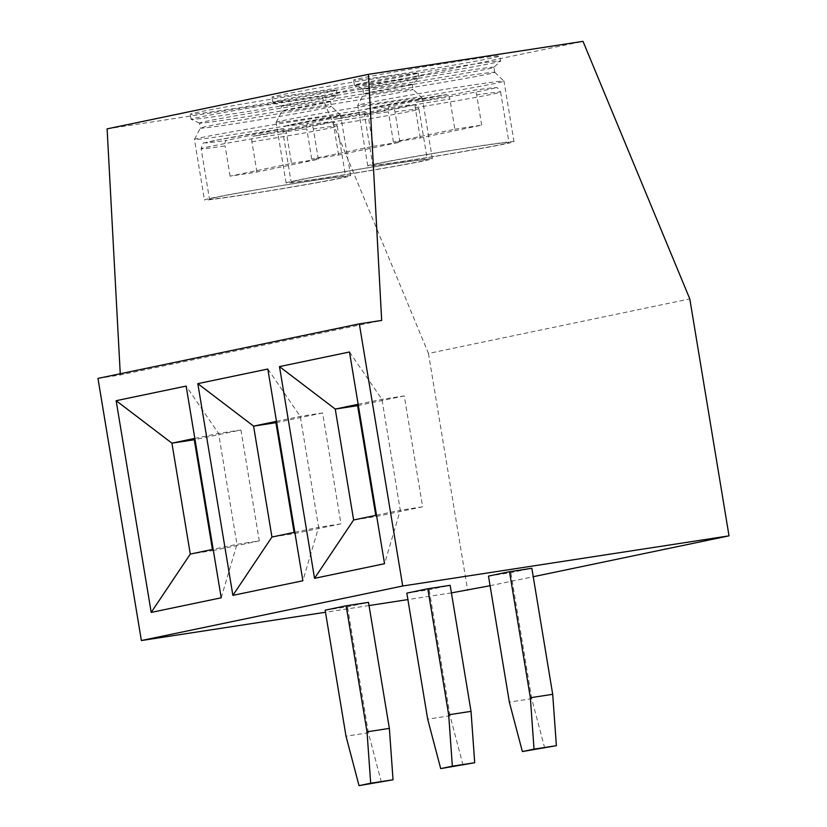 <?xml version="1.0" encoding="UTF-8"?>
<svg xmlns="http://www.w3.org/2000/svg" width="827" height="827" viewBox="0 0 827 827"><rect width="100%" height="100%" fill="white"/><g stroke="black" fill="none" stroke-linecap="round" stroke-linejoin="round"><path stroke-width="0.62" stroke-dasharray="4.13 3.1" d="M490.08 585.723L533.239 576.719M451.418 592.897L407.887 599.585M369.028 605.56L325.487 612.249M325.145 610.181L347.495 606.749L368.501 602.366M406.822 593.135L429.172 589.703L450.167 585.32M488.488 576.088L510.838 572.656L531.844 568.273M107.107 128.867L321.662 95.891L428.458 353.46L689.801 298.919M428.458 353.46L467.679 590.395M321.662 95.891L583.004 41.35M328.185 92.2A74.11 1.633 -9.4 0 1 246.074 106.621A74.11 1.633 -9.4 0 1 190.251 114.26A74.11 1.633 -9.4 0 1 198.552 112.121A74.11 1.633 -9.4 0 1 280.653 97.689A74.11 1.633 -9.4 0 1 336.486 90.05A74.11 1.633 -9.4 0 1 328.185 92.2M409.851 75.154A74.11 1.633 -9.4 0 1 327.75 89.574A74.11 1.633 -9.4 0 1 271.928 97.214A74.11 1.633 -9.4 0 1 280.219 95.074A74.11 1.633 -9.4 0 1 362.329 80.643A74.11 1.633 -9.4 0 1 418.152 73.003A74.11 1.633 -9.4 0 1 409.851 75.154M491.527 58.107A74.11 1.633 -9.4 0 1 409.417 72.528A74.11 1.633 -9.4 0 1 353.594 80.167A74.11 1.633 -9.4 0 1 361.895 78.027A74.11 1.633 -9.4 0 1 443.996 63.607A74.11 1.633 -9.4 0 1 499.818 55.967A74.11 1.633 -9.4 0 1 491.527 58.107M97.968 378.404L120.329 374.972L381.671 320.421M120.329 374.972L120.256 373.752M350.669 175.758A74.11 1.633 170.6 0 0 294.846 183.398A74.11 1.633 170.6 0 0 212.735 197.818A74.11 1.633 -9.4 0 0 204.445 199.958A74.11 1.633 -9.4 0 0 260.267 192.319A74.11 1.633 -9.4 0 0 342.368 177.898A74.11 1.633 170.6 0 0 350.669 175.758L340.652 115.263A74.11 1.633 170.6 0 1 332.351 117.403A74.11 1.633 -9.4 0 1 250.25 131.824A74.11 1.633 -9.4 0 1 194.428 139.463L200.32 128.113A66.439 1.458 -9.4 0 1 200.32 128.113A66.439 1.458 -9.4 0 1 207.763 126.211A66.439 1.458 170.6 0 1 280.849 113.361A66.439 1.458 170.6 0 1 331.41 106.404A66.439 1.458 170.6 0 0 331.41 106.404A66.439 1.458 170.6 0 1 323.977 108.347A66.439 1.458 -9.4 0 1 250.374 121.28A66.439 1.458 -9.4 0 1 200.32 128.133L199.483 123.089A66.439 1.458 -9.4 0 0 199.524 123.13A66.439 1.458 -9.4 0 0 250.591 116.069A66.439 1.458 -9.4 0 0 323.15 103.313A66.439 1.458 170.6 0 0 330.562 101.442L337.282 95.157A74.11 1.633 170.6 0 1 329.022 97.235A74.11 1.633 -9.4 0 1 248.09 111.48A74.11 1.633 -9.4 0 1 191.14 119.346A74.11 1.633 -9.4 0 1 191.089 119.305A74.11 1.633 -9.4 0 1 199.39 117.155A74.11 1.633 170.6 0 1 281.49 102.734A74.11 1.633 170.6 0 1 337.313 95.095L336.486 90.05M330.562 101.442A66.439 1.458 170.6 0 0 330.583 101.39A66.439 1.458 170.6 0 0 280.539 108.234A66.439 1.458 170.6 0 0 206.926 121.166A66.439 1.458 -9.4 0 0 199.483 123.089M340.652 115.263A74.11 1.633 170.6 0 0 340.641 115.232A74.11 1.633 170.6 0 0 284.24 122.996A74.11 1.633 170.6 0 0 202.729 137.323A74.11 1.633 -9.4 0 0 194.428 139.443A74.11 1.633 -9.4 0 1 194.428 139.443L204.445 199.958M209.479 199.131A69.003 1.52 -9.4 0 0 261.456 192.009A69.003 1.52 -9.4 0 0 337.902 178.58A69.003 1.52 170.6 0 0 345.624 176.585A69.003 1.52 170.6 0 0 293.657 183.697A69.003 1.52 170.6 0 0 217.212 197.136A69.003 1.52 -9.4 0 0 209.479 199.131L201.137 148.715A69.003 1.52 -9.4 0 1 208.869 146.72A69.003 1.52 170.6 0 1 286.514 133.095C285.884 130.087 284.808 128.578 283.279 128.557L226.65 140.373C225.233 141.004 224.717 142.854 225.089 145.914A69.003 1.52 -9.4 0 1 201.137 148.715C202.233 144.094 203.463 142.141 204.807 142.854L219.124 139.66L283.279 128.557A63.886 1.406 -9.4 0 0 212.498 140.993A63.886 1.406 -9.4 0 0 226.65 140.373M291.517 163.343A69.003 1.52 -9.4 0 1 318.343 159.218L256.918 172.037A69.003 1.52 -9.4 0 1 230.092 176.161L291.517 163.343L286.514 133.095M318.343 159.218L313.33 128.971C312.699 125.962 311.624 124.453 310.104 124.432L310.166 124.422C332.992 121.176 331.927 121.796 332.816 121.879C333.436 120.949 334.925 122.386 337.282 126.18A69.003 1.52 170.6 0 0 313.33 128.971M256.918 172.037L251.904 141.799C251.532 138.74 252.049 136.889 253.465 136.248L310.104 124.432A63.886 1.406 -9.4 0 1 324.246 123.812A63.886 1.406 -9.4 0 1 253.465 136.248M230.092 176.161L225.089 145.914M432.335 158.712A74.11 1.633 170.6 0 0 376.512 166.351A74.11 1.633 170.6 0 0 294.412 180.772A74.11 1.633 -9.4 0 0 286.111 182.912A74.11 1.633 -9.4 0 0 341.933 175.272A74.11 1.633 -9.4 0 0 424.044 160.851A74.11 1.633 170.6 0 0 432.335 158.712L422.328 98.217A74.11 1.633 170.6 0 1 414.027 100.356A74.11 1.633 -9.4 0 1 331.916 114.788A74.11 1.633 -9.4 0 1 276.094 122.427A74.11 1.633 -9.4 0 1 276.104 122.396L281.997 111.066A66.439 1.458 -9.4 0 1 281.997 111.066A66.439 1.458 -9.4 0 1 289.429 109.164A66.439 1.458 170.6 0 1 362.515 96.314A66.439 1.458 170.6 0 1 413.076 89.357A66.439 1.458 170.6 0 0 413.076 89.357A66.439 1.458 170.6 0 1 405.654 91.301A66.439 1.458 -9.4 0 1 332.04 104.243A66.439 1.458 -9.4 0 1 281.986 111.087L281.159 106.042A66.439 1.458 -9.4 0 1 281.159 106.042A66.439 1.458 -9.4 0 0 332.258 99.033A66.439 1.458 -9.4 0 0 404.817 86.266A66.439 1.458 170.6 0 0 412.228 84.395L418.958 78.11A74.11 1.633 170.6 0 1 410.688 80.188A74.11 1.633 -9.4 0 1 329.756 94.433A74.11 1.633 -9.4 0 1 272.807 102.3A74.11 1.633 -9.4 0 1 272.755 102.259A74.11 1.633 -9.4 0 1 281.056 100.119A74.11 1.633 170.6 0 1 363.167 85.688A74.11 1.633 170.6 0 1 418.989 78.048L418.152 73.003M412.228 84.395A66.439 1.458 170.6 0 0 412.26 84.344A66.439 1.458 170.6 0 0 362.205 91.187A66.439 1.458 170.6 0 0 288.592 104.13A66.439 1.458 -9.4 0 0 281.159 106.042L272.807 102.3M422.328 98.217A74.11 1.633 170.6 0 0 422.308 98.186A74.11 1.633 170.6 0 0 365.916 105.949A74.11 1.633 170.6 0 0 284.395 120.277A74.11 1.633 -9.4 0 0 276.104 122.396M291.156 182.085A69.003 1.52 -9.4 0 0 343.133 174.973A69.003 1.52 -9.4 0 0 419.568 161.534A69.003 1.52 170.6 0 0 427.301 159.539A69.003 1.52 170.6 0 0 375.324 166.651A69.003 1.52 170.6 0 0 298.878 180.09A69.003 1.52 -9.4 0 0 291.156 182.085L282.803 131.669A69.003 1.52 -9.4 0 1 290.535 129.674A69.003 1.52 170.6 0 1 368.18 116.049C367.56 113.051 366.475 111.531 364.955 111.511L308.316 123.326C306.9 123.967 306.383 125.807 306.755 128.867A69.003 1.52 -9.4 0 1 282.803 131.669C283.558 127.844 284.333 126.107 285.119 126.479C286.928 125.642 284.974 125.745 300.801 122.613L364.955 111.511A63.886 1.406 -9.4 0 0 294.174 123.947A63.886 1.406 -9.4 0 0 308.316 123.326M373.194 146.296A69.003 1.52 -9.4 0 1 400.01 142.172L338.584 155A69.003 1.52 -9.4 0 1 311.758 159.115L373.194 146.296L368.18 116.049M400.01 142.172L395.006 111.934C394.376 108.926 393.29 107.407 391.771 107.386L391.843 107.376C414.658 104.13 413.593 104.75 414.482 104.843C415.102 103.902 416.601 105.339 418.948 109.133A69.003 1.52 170.6 0 0 395.006 111.934M311.758 159.115L306.755 128.867M338.584 155L333.581 124.753C333.198 121.693 333.715 119.843 335.142 119.212L391.771 107.386A63.886 1.406 -9.4 0 1 405.923 106.776A63.886 1.406 -9.4 0 1 335.142 119.212M494.753 72.321L503.984 81.149A74.11 1.633 170.6 0 0 503.984 81.149A74.11 1.633 170.6 0 1 495.693 83.31A74.11 1.633 -9.4 0 1 413.593 97.741A74.11 1.633 -9.4 0 1 357.771 105.38A74.11 1.633 -9.4 0 1 357.771 105.349L363.663 94.02A66.439 1.458 -9.4 0 1 363.663 94.02A66.439 1.458 -9.4 0 1 371.106 92.117A66.439 1.458 170.6 0 1 444.192 79.268A66.439 1.458 170.6 0 1 494.753 72.321A66.439 1.458 170.6 0 1 494.763 72.342A66.439 1.458 170.6 0 1 487.32 74.265A66.439 1.458 -9.4 0 1 413.707 87.197A66.439 1.458 -9.4 0 1 363.663 94.04L362.826 89.006A66.439 1.458 -9.4 0 0 362.867 89.047A66.439 1.458 -9.4 0 0 413.924 81.987A66.439 1.458 -9.4 0 0 486.483 69.22A66.439 1.458 170.6 0 0 493.905 67.349L500.624 61.064A74.11 1.633 170.6 0 1 492.354 63.152A74.11 1.633 -9.4 0 1 411.422 77.387A74.11 1.633 -9.4 0 1 354.473 85.264A74.11 1.633 -9.4 0 1 354.432 85.212A74.11 1.633 -9.4 0 1 362.722 83.072A74.11 1.633 170.6 0 1 444.833 68.641A74.11 1.633 170.6 0 1 500.655 61.002L499.818 55.967M493.905 67.349A66.439 1.458 170.6 0 0 493.926 67.297A66.439 1.458 170.6 0 0 443.882 74.151A66.439 1.458 170.6 0 0 370.269 87.083A66.439 1.458 -9.4 0 0 362.826 89.006M514.012 141.665A74.11 1.633 170.6 0 0 458.189 149.305A74.11 1.633 170.6 0 0 376.078 163.725A74.11 1.633 -9.4 0 0 367.777 165.876A74.11 1.633 -9.4 0 0 423.61 158.236A74.11 1.633 -9.4 0 0 505.71 143.805A74.11 1.633 170.6 0 0 514.012 141.665L503.994 81.17A74.11 1.633 170.6 0 0 447.583 88.902A74.11 1.633 170.6 0 0 366.061 103.23A74.11 1.633 -9.4 0 0 357.771 105.349M372.822 165.038A69.003 1.52 -9.4 0 0 424.799 157.926A69.003 1.52 -9.4 0 0 501.245 144.498A69.003 1.52 170.6 0 0 508.967 142.502A69.003 1.52 170.6 0 0 456.99 149.615A69.003 1.52 170.6 0 0 380.554 163.043A69.003 1.52 -9.4 0 0 372.822 165.038L364.48 114.622A69.003 1.52 -9.4 0 1 372.202 112.627A69.003 1.52 170.6 0 1 449.857 99.002C449.226 96.004 448.151 94.485 446.621 94.464L389.993 106.28C388.576 106.921 388.049 108.761 388.421 111.831A69.003 1.52 -9.4 0 1 364.48 114.622C365.575 110.001 366.795 108.048 368.149 108.761L382.467 105.577L446.621 94.464A63.886 1.406 -9.4 0 0 375.84 106.9A63.886 1.406 -9.4 0 0 389.993 106.28M454.86 129.25A69.003 1.52 -9.4 0 1 481.676 125.135L420.25 137.954A69.003 1.52 -9.4 0 1 393.435 142.079L454.86 129.25L449.857 99.002M481.676 125.135L476.672 94.888C476.042 91.88 474.967 90.36 473.437 90.339L473.509 90.329C496.334 87.083 495.259 87.703 496.148 87.796C496.779 86.856 498.267 88.293 500.624 92.086A69.003 1.52 170.6 0 0 476.672 94.888M393.435 142.079L388.421 111.831M420.25 137.954L415.247 107.706C414.865 104.647 415.392 102.796 416.808 102.166L473.437 90.339A63.886 1.406 -9.4 0 1 487.589 89.729A63.886 1.406 -9.4 0 1 416.808 102.166M381.371 782.218L368.366 732.774L346.017 736.216M368.366 732.774L347.495 606.749M463.048 765.171L450.033 715.737L427.683 719.17M450.033 715.737L429.172 589.703M544.714 748.125L531.699 698.691L509.349 702.123M531.699 698.691L510.838 572.656M212.436 549.448L212.632 550.637L190.282 554.08M194.81 438.393L218.586 433.431L240.936 429.999L195.007 439.582M221.202 597.807L236.946 544.331L218.586 433.431L186.147 386.075M240.936 429.999L259.296 540.899L236.946 544.331L213.17 549.293M259.296 540.899L212.632 550.637M294.836 532.257L318.622 527.285L302.868 580.761M276.476 421.346L300.263 416.384L322.613 412.952L340.972 523.853L294.298 533.591L271.949 537.033M340.972 523.853L318.622 527.285L300.263 416.384L267.824 369.028M294.102 532.402L294.298 533.591M322.613 412.952L276.673 422.535M376.512 515.211L400.289 510.249L384.545 563.714M358.153 404.3L381.929 399.338L404.279 395.906L422.638 506.806L375.975 516.555L353.625 519.987M422.638 506.806L400.289 510.249L381.929 399.338L349.49 351.992M375.778 515.366L375.975 516.555M404.279 395.906L358.349 405.488M251.904 141.799A69.003 1.52 -9.4 0 0 329.56 128.175A69.003 1.52 170.6 0 0 337.282 126.18L345.624 176.585M333.581 124.753A69.003 1.52 -9.4 0 0 411.226 111.128A69.003 1.52 170.6 0 0 418.948 109.133L427.301 159.539M415.247 107.706A69.003 1.52 -9.4 0 0 492.892 94.082A69.003 1.52 170.6 0 0 500.624 92.086L508.967 142.502M191.089 119.305L190.251 114.26M199.524 123.13L191.14 119.346M340.641 115.232L331.41 106.404L330.583 101.39M272.755 102.259L271.928 97.214M422.308 98.186L413.076 89.357L412.26 84.344M286.111 182.912L276.094 122.427M354.432 85.212L353.594 80.167M362.867 89.047L354.473 85.264M494.763 72.342L493.926 67.297M367.777 165.876L357.771 105.38"/><path stroke-width="1.24" d="M402.718 586.002L359.321 323.864L381.671 320.421L368.449 74.327L583.004 41.35L689.801 298.919L729.032 535.855L402.718 586.002L141.376 640.543L97.968 378.404L359.321 323.864M151.196 612.414L116.142 400.692L186.147 386.075L221.202 597.807L151.196 612.414L190.282 554.08L171.923 443.169L194.273 439.737L212.436 549.448M232.873 595.368L197.818 383.645L267.824 369.028L302.868 580.761L232.873 595.368L271.949 537.033L253.589 426.122L275.939 422.69L294.102 532.402M314.539 578.331L279.485 366.599L349.49 351.992L384.545 563.714L314.539 578.331L353.625 519.987L335.255 409.076L357.605 405.643L375.778 515.366M451.418 592.897L490.08 585.723M533.239 576.719L729.032 535.855M407.887 599.585L369.028 605.56M325.487 612.249L141.376 640.543M393.042 779.778L359.021 785.65L346.017 736.216L325.145 610.181L346.151 605.798L368.501 602.366L389.362 728.391L393.042 779.778L370.692 783.21L367.012 731.833L389.362 728.391M474.708 762.732L440.698 768.603L427.683 719.17L406.822 593.135L427.817 588.752L450.167 585.32L471.028 711.354L474.708 762.732L452.359 766.174L448.679 714.786L471.028 711.354M556.385 745.685L522.364 751.557L509.349 702.123L488.488 576.088L509.494 571.705L531.844 568.273L552.705 694.308L556.385 745.685L534.035 749.128L530.355 697.74L552.705 694.308M120.256 373.752L107.107 128.867L368.449 74.327M359.021 785.65L370.692 783.21M346.151 605.798L367.012 731.833M440.698 768.603L452.359 766.174M427.817 588.752L448.679 714.786M522.364 751.557L534.035 749.128M509.494 571.705L530.355 697.74M116.142 400.692L171.923 443.169L194.81 438.393M195.007 439.582L194.273 439.737M190.282 554.08L213.17 549.293M197.818 383.645L253.589 426.122L276.476 421.346M271.949 537.033L294.836 532.257M276.673 422.535L275.939 422.69M279.485 366.599L335.255 409.076L358.153 404.3M353.625 519.987L376.512 515.211M358.349 405.488L357.605 405.643"/></g></svg>
